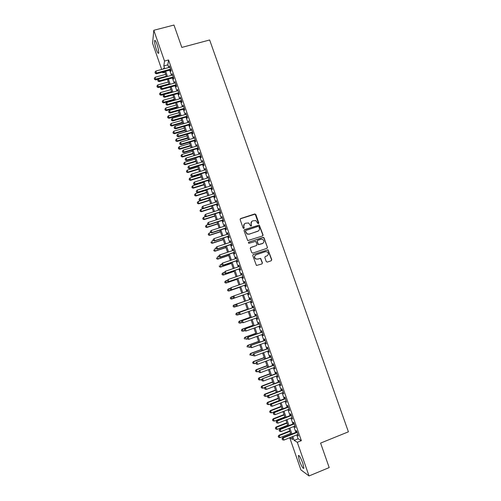 <?xml version="1.0" encoding="UTF-8"?>
<svg xmlns="http://www.w3.org/2000/svg" width="501" height="501" viewBox="0 0 501 501"><rect width="100%" height="100%" fill="white"/><g stroke="black" fill="none" stroke-linecap="round" stroke-linejoin="round"><path stroke-width="0.75" d="M258.441 223.634L258.792 222.901L255.829 214.491L254.771 213.952L240.649 218.542L240.142 219.595L243.104 228.055L243.849 228.431L244.206 227.692L243.824 226.596C243.436 225.005 243.974 223.878 245.446 223.227L248.634 222.989L250.719 225.995L251.164 226.032L251.515 225.293L251.133 224.197C250.744 222.607 251.283 221.486 252.748 220.841L255.867 220.578L257.702 223.258L258.441 223.634M258.547 223.59L255.203 214.134L240.255 218.831M243.981 228.368L243.824 226.596M251.283 225.976L251.133 224.197M299.423 460.77L298.289 455.685C299.028 454.833 300.519 457.307 302.767 463.112L303.9 468.21C303.13 469.024 301.64 466.544 299.423 460.77M156.362 49.511C155.072 45.56 154.483 42.641 154.59 40.744C154.928 39.717 155.711 40.869 156.938 44.207C158.235 48.184 158.83 51.108 158.717 52.981C158.366 53.995 157.583 52.837 156.362 49.511M266.244 261.566L267.309 262.104L271.26 260.752L271.755 259.687L268.048 249.799L253.255 254.508L252.748 255.573L256.412 265.48L261.935 263.939L262.443 262.868L260.658 258.372L257.577 259.092L255.667 258.86C254.145 257.301 254.276 255.955 256.074 254.809L265.367 251.665L267.177 251.846C268.786 253.381 268.686 254.746 266.87 255.936L265.323 256.462L264.822 257.527L266.244 261.566M161.691 69.457L152.592 43.286L153.801 30.285L173.972 25.05L181.819 47.42L209.65 39.986L348.408 431.818L320.602 443.091L329.195 467.59L309.029 475.95L300.907 469.888L289.735 437.749L292.716 439.534L291.807 436.922M153.801 30.285L164.516 61.053L163.827 65.938L164.76 68.618M296.786 434.931L298.133 438.795L301.358 440.661L168.574 59.963L164.516 61.053M301.358 440.661L297.306 442.289L309.029 475.95M262.524 235.958L263.025 234.906L259.28 225.043L244.544 229.652L244.031 230.704L247.726 240.593L262.524 235.958M264.077 237.887L267.384 247.281L266.883 248.339L252.767 253.105L251.696 252.567L250.281 248.521L250.788 247.456L256.531 245.534L257.032 244.469L255.698 241.325L249.047 243.261L248.571 243.21L248.659 242.14L263.658 237.405L267.384 247.281M170.446 69.965L170.922 71.33L171.054 70.535L169.426 65.856L169.526 67.322M173.158 77.755L173.634 79.114L173.778 78.35L172.144 73.66L172.244 75.131M175.882 85.552L176.358 86.917L176.509 86.172L174.868 81.475L174.974 82.953M178.606 93.368L179.082 94.733L179.239 94.013L177.598 89.31L177.705 90.781M181.331 101.196L181.813 102.567L181.976 101.866L180.335 97.15L180.441 98.628M184.067 109.036L184.543 110.408L184.719 109.732L183.072 105.01L183.178 106.494M186.804 116.89L187.28 118.261L187.468 117.61L185.821 112.882L185.927 114.366M189.547 124.755L190.029 126.133L190.217 125.501L188.57 120.766L188.677 122.257M192.296 132.64L192.772 134.017L192.979 133.41L191.319 128.663L191.432 130.154M195.046 140.53L195.528 141.915L195.741 141.326L194.081 136.573L194.188 138.069M197.801 148.44L198.283 149.824L198.502 149.26L196.843 144.501L196.956 146.004M200.563 156.362L201.051 157.752L201.277 157.214L199.611 152.442L199.724 153.945M203.331 164.297L203.819 165.687L204.051 165.173L202.385 160.395L202.498 161.904M206.105 172.25L206.587 173.64L206.832 173.152L205.166 168.361L205.272 169.87M208.879 180.216L209.368 181.606L209.618 181.137L207.946 176.346L208.059 177.855M211.66 188.194L212.148 189.591L212.411 189.14L210.733 184.337L210.846 185.858M214.447 196.185L214.935 197.582L215.205 197.162L213.526 192.346L213.639 193.868M217.24 204.189L217.728 205.592L218.004 205.191L216.326 200.369L216.438 201.897M220.033 212.211L220.521 213.614L220.809 213.238L219.125 208.41L219.244 209.938M222.832 220.24L223.327 221.649L223.621 221.298L221.937 216.463L221.642 216.827L222.049 217.991M225.638 228.293L226.133 229.702L226.433 229.37L224.749 224.523L224.448 224.868L224.861 226.064M228.45 236.353L228.944 237.762L229.258 237.461L227.56 232.608L227.254 232.927L227.679 234.142M231.268 244.432L231.756 245.841L232.082 245.565L230.385 240.699L230.072 240.994L230.504 242.24M234.086 252.517L234.581 253.938L234.913 253.681L233.209 248.809L232.89 249.078L233.334 250.356M236.91 260.626L237.405 262.042L237.743 261.81L236.046 256.932L235.708 257.176L236.165 258.478M239.741 268.743L240.236 270.164L240.586 269.958L238.883 265.067L238.539 265.292L239.002 266.62M242.578 276.878L243.073 278.299L243.43 278.118L241.726 273.22L241.369 273.414L241.845 274.78M245.421 285.025L245.916 286.453L246.279 286.29L244.569 281.387L244.212 281.556L244.695 282.946M248.264 293.185L248.759 294.613L249.135 294.482L247.425 289.565L247.056 289.716L247.544 291.131M251.12 301.383L251.615 302.792L251.997 302.685L250.281 297.763L249.899 297.882L250.4 299.316M253.982 309.599L254.47 310.989L254.865 310.902L253.143 305.973L252.755 306.067L253.255 307.501M256.856 317.828L257.332 319.193L257.733 319.137L256.011 314.196L255.61 314.271L256.111 315.705M259.731 326.076L260.194 327.416L260.608 327.385L258.879 322.431L258.478 322.481L258.979 323.922M262.612 334.336L263.069 335.651L263.488 335.645L261.76 330.685L261.347 330.71L261.848 332.15M265.492 342.609L265.943 343.905L266.375 343.924L264.641 338.952L264.221 338.952L264.722 340.398M268.386 350.9L268.824 352.172L269.262 352.216L267.528 347.237L267.096 347.212L267.603 348.658M271.279 359.204L271.711 360.451L272.162 360.52L270.421 355.535L269.983 355.485L270.484 356.931M274.179 367.521L274.604 368.749L275.062 368.842L273.321 363.845L272.87 363.77L273.377 365.223M277.084 375.856L277.504 377.059L277.967 377.178L276.226 372.174L275.763 372.068L276.27 373.527M279.996 384.204L280.403 385.382L280.879 385.526L279.132 380.516L278.662 380.384L279.17 381.843M282.908 392.571L283.798 393.892L282.044 388.87L281.568 388.72L282.076 390.179M285.833 400.95L286.716 402.272L284.963 397.243L284.474 397.061L284.988 398.527M288.758 409.342L289.647 410.67L287.887 405.628L287.392 405.422L287.9 406.887M291.688 417.753L292.578 419.08L290.818 414.033L290.311 413.801L290.824 415.266M294.626 426.176L295.515 427.503L293.755 422.449L293.235 422.193L293.749 423.664M168.574 59.963L167.81 64.854L168.743 67.535M169.664 70.178L171.467 75.344M172.382 77.968L174.191 83.166M175.1 85.771L176.922 91M177.824 93.587L179.659 98.854M180.554 101.415L182.395 106.713M183.285 109.256L185.145 114.591M186.021 117.115L187.894 122.482M188.764 124.981L190.649 130.385M191.514 132.865L193.405 138.301M194.263 140.762L196.173 146.236M197.025 148.672L198.941 154.183M199.786 156.6L201.715 162.136M202.548 164.535L204.496 170.115M205.322 172.488L207.276 178.099M208.097 180.454L210.063 186.103M210.877 188.439L212.862 194.112M213.664 196.43L215.655 202.147M216.457 204.439L218.461 210.188M219.25 212.462L221.267 218.242M222.056 220.496L224.085 226.314M224.861 228.544L226.903 234.399M227.667 236.61L229.721 242.503M230.485 244.688L232.552 250.619M233.303 252.78L235.382 258.748M236.134 260.889L238.219 266.889M238.958 269.006L241.062 275.043M241.795 277.147L243.912 283.215M244.638 285.294L246.768 291.4M247.481 293.461L249.617 299.592M250.337 301.658L252.473 307.777M253.205 309.875L255.335 315.981M256.074 318.11L258.197 324.203M258.948 326.358L261.065 332.432M261.829 334.618L263.939 340.68M264.71 342.897L266.82 348.947M267.603 351.188L269.707 357.219M270.496 359.493L272.594 365.511M273.396 367.815L275.487 373.821M276.301 376.151L278.393 382.144M279.214 384.505L281.293 390.479M282.132 392.872L284.205 398.827M285.05 401.251L287.123 407.194M287.975 409.649L290.041 415.573M290.912 418.059L292.966 423.971M293.849 426.489L295.897 432.382M297.569 434.618L298.458 435.945L296.692 430.879L296.166 430.597L296.68 432.069M164.929 72.225L162.85 72.795L162.612 72.106M163.764 68.888L163.514 68.155L163.395 68.994M162.963 72.006L162.85 72.795M290.924 434.367L288.87 428.461M287.987 425.944L285.933 420.02M285.063 417.533L282.996 411.597M282.144 409.135L280.072 403.186M279.226 400.756L277.153 394.788M275.6 390.323L265.073 394.356L265.787 396.41L276.308 392.371L274.235 386.409M273.408 384.035L271.323 378.042M270.509 375.7L268.417 369.688M267.615 367.383L265.517 361.353M264.728 359.073L262.624 353.03M261.841 350.781L259.731 344.726M258.961 342.509L256.85 336.434M256.086 334.242L253.969 328.155M253.218 325.994L251.095 319.889M250.356 317.766L248.227 311.641M247.494 309.543L245.358 303.412M244.638 301.339L242.503 295.195M241.789 293.141L239.66 287.023M238.933 284.937L236.816 278.857M236.084 276.752L233.98 270.709M233.241 268.58L231.149 262.574M230.404 260.426L228.324 254.452M227.573 252.285L225.506 246.342M224.742 244.156L222.688 238.251M221.918 236.04L219.876 230.172M219.1 227.942L217.071 222.112M216.288 219.858L214.271 214.059M213.482 211.785L211.478 206.024M210.677 203.725L208.685 198.001M207.877 195.684L205.898 189.992M205.084 187.656L203.118 182.001M202.298 179.64L200.344 174.022M199.517 171.643L197.569 166.056M196.736 163.652L194.808 158.103M193.962 155.679L192.046 150.168M191.194 147.72L189.284 142.24M188.426 139.779L186.535 134.331M185.671 131.844L183.786 126.434M182.915 123.929L181.043 118.549M180.166 116.025L178.306 110.683M177.417 108.135L175.575 102.824M174.68 100.256L172.845 94.983M171.943 92.397L170.121 87.155M169.213 84.55L167.403 79.34M166.489 76.709L164.685 71.537M292.803 436.521L294.15 440.392L297.306 442.289M165.681 71.267L167.478 76.44M168.392 79.064L170.208 84.274M171.117 86.88L172.939 92.115M173.841 94.702L175.676 99.981M176.565 102.542L178.412 107.853M179.302 110.395L181.155 115.737M182.038 118.261L183.911 123.641M184.781 126.146L186.66 131.556M187.531 134.036L189.422 139.485M190.28 141.946L192.184 147.426M193.035 149.868L194.958 155.379M195.797 157.802L197.732 163.351M198.565 165.75L200.506 171.336M201.339 173.715L203.293 179.333M204.114 181.694L206.08 187.343M206.894 189.685L208.873 195.371M209.681 197.688L211.672 203.412M212.468 205.704L214.472 211.466M215.267 213.739L217.284 219.532M218.067 221.786L220.096 227.617M220.872 229.846L222.914 235.714M223.684 237.925L225.738 243.824M226.502 246.016L228.562 251.947M229.32 254.12L231.399 260.088M232.145 262.236L234.236 268.242M234.975 270.365L237.079 276.414M237.812 278.512L239.929 284.593M240.649 286.678L242.778 292.791M243.499 294.851L245.634 300.995M246.354 303.061L248.49 309.192M249.216 311.29L251.345 317.409M252.084 319.538L254.214 325.637M254.965 327.798L257.082 333.885M257.84 336.071L259.956 342.139M260.727 344.356L262.837 350.418M263.62 352.66L265.718 358.703M266.513 360.983L268.611 367.008M269.413 369.312L271.504 375.324M272.319 377.666L274.404 383.66M275.231 386.027L277.31 392.007M278.143 394.406L280.222 400.368M281.067 402.798L283.134 408.747M283.992 411.208L286.058 417.139M286.923 419.631L288.983 425.549M289.86 428.067L291.914 433.972M167.81 64.854L163.827 65.938M298.133 438.795L294.15 440.392M169.294 66.658L169.67 66.558M172.006 74.442L172.382 74.336M174.724 82.233L175.1 82.133M177.448 90.042L177.817 89.936M180.172 97.864L180.548 97.758M182.903 105.698L183.278 105.592M185.639 113.545L186.015 113.439M188.382 121.411L188.758 121.298M191.125 129.283L191.501 129.177M193.874 137.174L194.25 137.061M196.63 145.077L197.006 144.964M199.392 152.993L199.767 152.88M202.154 160.927L202.529 160.808M204.928 168.868L205.297 168.756M207.702 176.828L208.072 176.709M210.476 184.8L210.852 184.681M213.263 192.785L213.639 192.666M216.05 200.782L216.426 200.663M218.843 208.798L219.219 208.679M221.642 216.827L222.018 216.708M224.448 224.868L224.824 224.749M227.254 232.927L227.629 232.802M230.072 240.994L230.447 240.868M232.89 249.078L233.266 248.953M235.708 257.176L236.084 257.051M238.539 265.292L238.914 265.161M241.369 273.414L241.745 273.289M244.212 281.556L244.588 281.43M247.056 289.716L247.431 289.584M251.615 302.792L251.99 302.66M254.47 310.989L254.846 310.852M257.332 319.193L257.708 319.062M260.194 327.416L260.57 327.278M263.069 335.651L263.445 335.52M265.943 343.905L266.319 343.767M268.824 352.172L269.2 352.034M271.711 360.451L272.087 360.313M274.604 368.749L274.98 368.604M277.504 377.059L277.88 376.915M280.403 385.382L280.779 385.238M283.315 393.723L283.685 393.579M286.228 402.078L286.603 401.934M289.146 410.451L289.515 410.3M292.064 418.836L292.44 418.686M294.995 427.234L295.371 427.084M297.926 435.651L298.302 435.501M251.727 221.461L250.982 224.335M244.394 223.891L243.68 226.734M262.662 235.896L262.856 235.032L259.117 225.181L244.181 229.89M258.936 226.771L258.197 226.396L245.803 230.479L245.446 231.218L247.15 233.898L249.266 234.092L257.733 231.293C259.199 230.635 259.731 229.514 259.343 227.924L258.936 226.771M245.534 230.667L245.446 231.218M258.46 230.917L249.116 234.224L246.999 234.023L245.302 231.349M266.97 248.308L267.215 247.388M256.656 245.477L250.494 247.632M263.908 238.006L262.85 237.474L248.421 242.296M262.461 243.542C264.303 242.321 264.384 240.95 262.706 239.434L260.965 239.284L257.696 240.374L257.188 241.432L258.522 244.569L262.919 243.329M257.395 240.555L257.188 241.432M262.299 243.655L258.359 244.688L257.032 241.551M267.177 255.804L265.098 256.587M255.516 255.09C254.095 256.343 254.095 257.633 255.51 258.954L257.577 259.092M261.979 263.921L262.274 262.956L260.495 258.466L257.414 259.192M271.285 260.739L271.58 259.781L267.872 249.905L252.999 254.652M165.668 74.367L155.153 77.248L155.73 79.916L158.341 79.196M154.565 79.095L154.295 78.331L154.527 79.396L166.332 76.277M154.295 78.331L155.153 77.248M155.73 79.916L154.527 79.396M170.578 69.169L156.544 73.002L155.867 71.042L169.902 67.222M170.822 69.864L156.45 73.785L156.544 73.002L155.26 72.933L154.991 72.15L155.26 72.933M155.222 73.252L156.45 73.785M155.867 71.042L154.991 72.15M168.33 82.007L157.809 84.913L158.379 87.562L161.303 86.748M157.22 86.761L156.951 85.997L157.182 87.055L168.994 83.917M156.951 85.997L157.809 84.913M158.379 87.562L157.182 87.055M170.991 89.654L160.47 92.591L161.034 95.221L171.874 92.19M159.875 94.439L159.612 93.668L159.838 94.72L161.14 94.514L171.655 91.57M159.612 93.668L160.47 92.591M161.034 95.221L159.838 94.72M173.659 97.319L163.138 100.281L163.695 102.893L174.53 99.831M162.543 102.129L162.274 101.359L162.499 102.404L163.802 102.21L174.323 99.242M162.274 101.359L163.138 100.281M163.695 102.893L162.499 102.404M176.327 104.997L165.806 107.991L166.357 110.583L177.197 107.49M165.211 109.832L164.942 109.061L165.167 110.095L166.476 109.919L176.997 106.92M164.942 109.061L165.806 107.991M166.357 110.583L165.167 110.095M173.302 76.979L159.268 80.843L158.585 78.882L172.62 75.025M173.534 77.649L159.168 81.607L159.268 80.843L157.978 80.774L157.709 79.991L157.978 80.774M157.94 81.081L159.168 81.607M158.585 78.882L157.709 79.991M176.033 84.801L161.992 88.702L161.309 86.736L175.35 82.847M176.252 85.446L161.886 89.447L161.992 88.702L160.702 88.633L160.433 87.844L160.702 88.633M160.664 88.927L161.886 89.447M161.309 86.736L160.433 87.844M178.763 92.641L164.729 96.58L164.04 94.608L178.08 90.681M178.976 93.261L164.61 97.294L164.729 96.58L163.432 96.499L163.163 95.71L163.432 96.499M163.389 96.787L164.61 97.294M164.04 94.608L163.163 95.71M181.5 100.488L167.466 104.465L166.777 102.492L180.817 98.528M181.706 101.089L167.334 105.16L167.466 104.465L166.169 104.383L165.894 103.594L166.169 104.383M166.119 104.659L167.334 105.16M166.777 102.492L165.894 103.594M179.001 112.687L168.486 115.706L169.025 118.28L179.865 115.161M167.885 117.547L167.616 116.777L167.835 117.804L169.15 117.641L179.671 114.616M167.616 116.777L168.486 115.706M169.025 118.28L167.835 117.804M184.243 108.354L170.202 112.368L169.52 110.389L183.554 106.387M184.443 108.924L170.071 113.038L170.202 112.368L168.906 112.274L168.63 111.485L168.906 112.274M168.856 112.543L170.071 113.038M169.52 110.389L168.63 111.485M181.681 120.39L171.16 123.44L171.699 125.995L182.539 122.845M170.565 125.275L170.296 124.505L170.509 125.526L171.837 125.375L182.358 122.319M170.296 124.505L171.16 123.44M171.699 125.995L170.509 125.526M186.986 116.226L172.951 120.278L172.263 118.299L186.297 114.259M187.18 116.777L172.807 120.929L172.951 120.278L171.649 120.184L171.373 119.395L171.649 120.184M171.593 120.447L172.807 120.929M172.263 118.299L171.373 119.395M184.368 128.112L173.847 131.181L174.373 133.717L185.213 130.542M173.246 133.022L172.977 132.245L173.189 133.26L174.517 133.122L185.038 130.041M172.977 132.245L173.847 131.181M174.373 133.717L173.189 133.26M189.735 124.116L175.701 128.206L175.012 126.227L189.052 122.144M189.923 124.649L175.55 128.832L175.701 128.206L174.398 128.106L174.123 127.317L174.398 128.106M174.335 128.356L175.55 128.832M175.012 126.227L174.123 127.317M187.061 135.84L176.54 138.94L177.06 141.457L187.9 138.251M175.932 140.775L175.663 139.998L175.876 141.006L177.21 140.881L187.731 137.775M175.663 139.998L176.54 138.94M177.06 141.457L175.876 141.006M192.497 132.026L178.456 136.147L177.767 134.162L191.802 130.047M192.672 132.527L178.3 136.754L178.456 136.147L177.147 136.047L176.872 135.251L177.147 136.047M177.085 136.285L178.3 136.754M177.767 134.162L176.872 135.251M189.754 143.58L179.233 146.712L179.746 149.21L190.587 145.979M178.625 148.546L178.356 147.764L178.563 148.766L179.903 148.653L190.424 145.522M178.356 147.764L179.233 146.712M179.746 149.21L178.563 148.766M195.252 139.942L181.218 144.106L180.523 142.115L194.563 137.963M195.421 140.418L181.049 144.689L181.218 144.106L179.909 143.994L179.627 143.198L179.909 143.994M179.84 144.225L181.049 144.689M180.523 142.115L179.627 143.198M192.453 151.34L181.932 154.496L182.439 156.976L193.28 153.713M181.324 156.325L181.055 155.548L181.256 156.537L182.602 156.444L193.123 153.281M181.055 155.548L181.932 154.496M182.439 156.976L181.256 156.537M198.02 147.876L183.98 152.072L183.291 150.081L197.325 145.891M198.177 148.327L183.804 152.63L183.98 152.072L182.671 151.96L182.389 151.164L182.671 151.96M182.602 152.185L183.804 152.63M183.291 150.081L182.389 151.164M195.152 159.105L184.631 162.293L185.132 164.754L195.972 161.46M184.024 164.121L183.754 163.339L183.955 164.328L185.307 164.24L195.828 161.053M183.754 163.339L184.631 162.293M185.132 164.754L183.955 164.328M200.788 155.817L186.754 160.057L186.059 158.059L200.099 153.832M200.939 156.249L186.566 160.596L186.754 160.057L185.433 159.938L185.157 159.143L185.433 159.938M185.364 160.151L186.566 160.596M186.059 158.059L185.157 159.143M197.864 166.889L187.336 170.102L187.831 172.544L198.672 169.225M186.729 171.931L186.46 171.148L186.66 172.125L188.019 172.056L198.54 168.837M186.46 171.148L187.336 170.102M187.831 172.544L186.66 172.125M203.563 163.777L189.528 168.054L188.833 166.056L202.874 161.785M203.707 164.184L189.334 168.568L189.528 168.054L188.207 167.929L187.931 167.134L188.207 167.929M188.132 168.136L189.334 168.568M188.833 166.056L187.931 167.134M206.343 171.749L192.309 176.07L191.614 174.066L205.648 169.758M206.481 172.131L192.102 176.552L192.309 176.07L190.981 175.939L190.706 175.137L190.981 175.939M190.906 176.133L192.102 176.552M191.614 174.066L190.706 175.137M209.13 179.74L195.089 184.092L194.394 182.088L208.435 177.742M209.255 180.097L194.883 184.556L195.089 184.092L193.768 183.961L193.486 183.153L193.768 183.961M193.687 184.143L194.883 184.556M194.394 182.088L193.486 183.153M200.575 174.686L190.048 177.924L190.537 180.347L201.377 177.003M189.441 179.753L189.171 178.97L189.365 179.94L190.731 179.884L201.252 176.634M189.171 178.97L190.048 177.924M190.537 180.347L189.365 179.94M203.293 182.496L192.766 185.765L193.248 188.163L204.089 184.788M192.152 187.587L191.883 186.804L192.077 187.762L193.449 187.725L203.97 184.449M191.883 186.804L192.766 185.765M193.248 188.163L192.077 187.762M206.011 190.317L195.49 193.611L195.96 195.997L206.807 192.591M194.876 195.44L194.601 194.651L194.795 195.603L196.173 195.578L206.694 192.278M194.601 194.651L195.49 193.611M195.96 195.997L194.795 195.603M211.923 187.743L197.882 192.133L197.181 190.123L211.222 185.739M212.036 188.075L197.663 192.572L197.882 192.133L196.555 191.989L196.273 191.188L196.555 191.989M196.467 192.171L197.663 192.572M197.181 190.123L196.273 191.188M208.742 198.152L198.214 201.477L198.684 203.844L209.524 200.406M197.601 203.3L197.325 202.51L197.513 203.456L198.897 203.444L209.418 200.112M197.325 202.51L198.214 201.477M198.684 203.844L197.513 203.456M214.716 195.753L200.676 200.187L199.974 198.171L214.015 193.749M214.823 196.066L200.45 200.607L200.676 200.187L199.342 200.043L199.066 199.235L199.342 200.043M199.254 200.206L200.45 200.607M199.974 198.171L199.066 199.235M203.199 208.635L200.945 209.355L201.402 211.698L212.249 208.241M200.331 211.178L200.056 210.389L200.237 211.328L201.627 211.328L212.155 207.965M200.056 210.389L200.945 209.355M201.402 211.698L200.237 211.328M217.515 203.788L203.475 208.259L202.773 206.237L216.814 201.778M217.616 204.07L203.237 208.648L203.475 208.259L202.141 208.103L201.859 207.295L202.141 208.103M202.047 208.259L203.237 208.648M202.773 206.237L201.859 207.295M205.698 216.601L203.682 217.246L204.132 219.57L214.973 216.081M203.062 219.062L202.786 218.273L202.968 219.206L204.364 219.219L214.891 215.831M202.786 218.273L203.682 217.246M204.132 219.57L202.968 219.206M220.321 211.829L206.28 216.338L205.579 214.315L219.62 209.819M220.409 212.086L206.036 216.708L206.28 216.338L204.94 216.181L204.659 215.374L204.94 216.181M204.846 216.332L206.036 216.708M205.579 214.315L204.659 215.374M208.191 224.58L206.425 225.149L206.869 227.454L217.71 223.934M205.798 226.966L205.529 226.176L205.704 227.097L207.107 227.128L217.628 223.715M205.529 226.176L206.425 225.149M206.869 227.454L205.704 227.097M223.127 219.889L209.086 224.435L208.385 222.413L222.425 217.872M223.208 220.121L208.836 224.78L209.086 224.435L207.746 224.273L207.464 223.465L207.746 224.273M207.646 224.41L208.836 224.78M208.385 222.413L207.464 223.465M210.683 232.577L209.167 233.071L209.606 235.357L220.446 231.806M208.541 234.888L208.272 234.092L208.447 235.007L209.856 235.05L220.377 231.606M208.272 234.092L209.167 233.071M209.606 235.357L208.447 235.007M225.945 227.961L211.904 232.545L211.197 230.516L225.237 225.938M226.014 228.168L211.641 232.865L211.904 232.545L210.558 232.376L210.276 231.568L210.558 232.376M210.458 232.508L211.641 232.865M211.197 230.516L210.276 231.568M213.251 240.561L211.917 241L212.349 243.267L223.189 239.691M211.29 242.816L211.015 242.021L211.19 242.929L212.606 242.985L223.127 239.516M212.349 243.267L211.19 242.929M212.988 239.804L213.269 240.618L212.988 239.804L214.015 238.639L228.055 234.023M213.094 239.685L214.015 238.639L214.722 240.674L214.453 240.968L228.825 236.228M228.763 236.046L214.722 240.674L213.376 240.499M213.269 240.618L214.453 240.968M216.006 248.502L214.672 248.947L215.092 251.195L225.938 247.588M214.046 250.757L213.77 249.968L213.94 250.863L215.361 250.938L225.882 247.431M215.092 251.195L213.94 250.863M215.806 247.926L216.088 248.74L215.806 247.926L216.839 246.774L230.88 242.121M215.912 247.82L216.839 246.774L217.547 248.809L217.265 249.085L231.644 244.306M231.587 244.144L217.547 248.809L216.194 248.634M216.088 248.74L217.265 249.085M218.762 256.462L217.428 256.907L218.123 258.898L217.847 259.136L228.688 255.497M216.801 258.716L216.526 257.921L216.695 258.81L218.123 258.898L228.644 255.366M217.847 259.136L216.695 258.81M221.53 264.428L220.196 264.879L220.885 266.876L220.603 267.089L231.443 263.42M219.563 266.689L219.288 265.893L219.451 266.776L220.885 266.876L231.412 263.313M220.603 267.089L219.451 266.776M224.298 272.412L222.964 272.87L223.653 274.867L223.365 275.055L234.205 271.354M222.331 274.673L222.056 273.878L222.219 274.748L223.653 274.867L234.18 271.279M221.937 273.953L222.964 272.87L222.056 273.878M223.365 275.055L222.219 274.748M218.624 256.067L218.912 256.881L218.624 256.067L219.663 254.928L233.71 250.231M218.743 255.967L219.663 254.928L220.377 256.963L220.089 257.213L234.462 252.391M234.418 252.26L220.377 256.963L219.025 256.781M218.912 256.881L220.089 257.213M221.455 264.215L221.736 265.035L221.455 264.215L222.5 263.094L236.541 258.353M221.567 264.127L222.5 263.094L223.208 265.135L222.914 265.355L237.286 260.495M237.249 260.388L223.208 265.135L221.855 264.941M221.736 265.035L222.914 265.355M224.285 272.381L224.567 273.202L224.285 272.381L225.337 271.273L239.378 266.494M224.404 272.306L225.337 271.273L226.045 273.321L225.744 273.515L240.117 268.617M240.092 268.53L226.045 273.321L224.692 273.12M224.567 273.202L225.744 273.515M227.316 280.328L225.738 280.867L226.427 282.871L226.133 283.034L236.973 279.308M225.106 282.677L224.824 281.875L224.987 282.739L226.427 282.871L236.954 279.251M224.705 281.938L225.738 280.867L224.824 281.875M226.133 283.034L224.987 282.739M227.122 280.566L227.404 281.387L227.122 280.566L228.18 279.464L242.221 274.648M227.247 280.491L228.18 279.464L228.894 281.518L228.575 281.687L242.954 276.746M242.935 276.69L228.894 281.518L227.529 281.311M227.404 281.387L228.575 281.687M230.379 288.238L228.512 288.883L229.207 290.887L228.901 291.031L239.747 287.273M227.88 290.686L227.604 289.885L227.755 290.743L229.207 290.887L239.735 287.242M227.479 289.941L228.512 288.883L227.604 289.885M228.901 291.031L227.755 290.743M229.965 288.758L230.247 289.578L229.965 288.758L231.03 287.674L245.07 282.815M230.091 288.701L231.03 287.674L231.744 289.728L231.418 289.879L245.791 284.894M245.784 284.862L231.744 289.728L230.379 289.522M230.247 289.578L231.418 289.879M231.675 299.041L242.522 295.252L231.675 299.041L230.535 298.759L230.385 297.913L230.535 298.759M233.441 296.166L231.299 296.911L231.994 298.922L230.66 298.715M230.26 297.957L231.299 296.911L230.385 297.913M232.815 296.968L233.228 297.744L232.815 296.968L233.554 296.028L247.92 291M232.946 296.918L233.879 295.897L234.593 297.951L234.261 298.076L248.64 293.054M248.634 293.047L234.593 297.951L233.228 297.744M233.097 297.794L234.261 298.076M233.165 305.948L233.447 306.756L233.165 305.948L234.086 304.952L244.607 301.258L233.76 305.053L234.086 304.952L234.781 306.969L236.867 306.236M233.447 306.756L234.455 307.063L233.316 306.794M233.04 305.986L233.76 305.053M235.802 305.153L236.741 304.132L250.782 299.197L236.403 304.239L236.741 304.132L237.455 306.192L235.952 306.017L235.802 305.153L235.952 306.017M251.496 301.251L237.455 306.192L236.084 305.979M236.403 304.239L235.664 305.197M247.388 309.242L236.547 313.087L236.879 313.012L237.574 315.029L239.378 314.39M247.4 309.28L236.879 313.012L235.827 314.033L236.24 314.81L235.958 314.002M236.24 314.81L237.574 315.029L236.109 314.841M235.827 314.033L236.547 313.087M250.181 317.258L239.334 321.135L239.678 321.085L240.374 323.101L241.889 322.563M250.199 317.321L239.678 321.085L238.62 322.093L239.033 322.876L238.752 322.068M239.033 322.876L240.035 323.151L238.896 322.894M238.62 322.093L239.334 321.135M252.974 325.293L242.127 329.195L242.478 329.17L243.179 331.192L244.513 330.71M253.005 325.381L242.478 329.17L241.413 330.165L241.833 330.961L241.557 330.153M241.833 330.961L243.179 331.192L241.695 330.973M241.413 330.165L242.127 329.195M253.631 307.37L239.253 312.467L253.644 307.407M238.658 313.401L239.603 312.386L240.317 314.453L238.808 314.259L238.658 313.401L238.808 314.259M254.358 309.461L240.317 314.453L238.946 314.227M239.253 312.467L238.52 313.432M256.487 315.567L242.115 320.709L256.512 315.636M241.526 321.667L242.471 320.653L243.192 322.719L241.67 322.512L241.526 321.667L241.67 322.512M257.232 317.697L243.192 322.719L241.814 322.494M242.115 320.709L241.382 321.686M259.355 323.784L244.976 328.963L259.386 323.878M244.394 329.946L245.346 328.938L246.066 331.011L244.538 330.785L244.394 329.946L244.538 330.785M260.107 325.938L246.066 331.011L244.682 330.773M244.976 328.963L244.25 329.952M255.773 333.334L244.926 337.267L245.283 337.267L245.991 339.29L247.319 338.808M255.811 333.447L245.283 337.267L244.219 338.25L244.638 339.058L244.363 338.25M244.219 338.25L244.926 337.267M262.223 332.013L247.851 337.236L262.261 332.132M247.275 338.238L248.22 337.229L248.941 339.309L247.413 339.071L247.275 338.238L247.413 339.071M262.981 334.198L248.941 339.309L247.563 339.071M247.851 337.236L247.125 338.238M258.572 341.394L247.732 345.358L248.095 345.377L248.803 347.412L250.137 346.917M258.622 341.532L248.095 345.377L247.024 346.348L247.45 347.168L247.168 346.36M247.024 346.348L247.732 345.358M265.098 340.26L250.725 345.521L265.148 340.404M250.156 346.548L251.107 345.546L251.828 347.625L250.287 347.368L250.156 346.548L250.287 347.368M265.868 342.471L251.828 347.625L250.444 347.375M250.725 345.521L249.999 346.535M261.384 349.466L250.538 353.462L251.621 355.541L252.955 355.046M261.441 349.629L250.913 353.506L249.836 354.464L250.268 355.297L249.986 354.483M249.836 354.464L250.538 353.462M267.979 348.521L253.6 353.825L268.035 348.69M253.043 354.871L253.994 353.869L254.721 355.954L253.174 355.679L253.043 354.871L253.174 355.679M268.761 350.763L254.721 355.954L253.331 355.704M253.6 353.825L252.886 354.852M264.196 357.551L253.356 361.578L254.445 363.682L255.779 363.187M264.259 357.739L253.738 361.647L252.654 362.592L253.086 363.432L252.805 362.618M254.445 363.682L253.086 363.432M252.654 362.592L253.356 361.578M270.859 356.793L256.487 362.142L270.928 356.988M255.936 363.206L256.224 364.039L255.936 363.206L256.888 362.21L257.614 364.296L271.655 359.067M256.487 362.142L255.773 363.175M256.224 364.039L257.614 364.296M267.014 365.649L256.174 369.707L257.27 371.842L258.848 371.254M267.089 365.862L256.562 369.801L255.472 370.734L255.911 371.585L255.629 370.771M257.27 371.842L255.911 371.585M255.472 370.734L256.174 369.707M273.753 365.079L259.38 370.471L273.828 365.304M258.829 371.56L259.117 372.393L258.829 371.56L259.787 370.565L260.514 372.656L274.554 367.383M259.38 370.471L258.666 371.517M259.117 372.393L260.514 372.656M269.839 373.765L258.998 377.854L260.107 380.015L261.929 379.326M269.92 374.003L259.399 377.973L258.297 378.888L258.741 379.758L258.46 378.938M260.107 380.015L258.741 379.758M258.297 378.888L258.998 377.854M276.646 373.383L262.274 378.812L276.734 373.633M261.735 379.927L262.023 380.766L261.735 379.927L262.693 378.938L263.42 381.036L277.46 375.719M262.274 378.812L261.566 379.877M262.023 380.766L263.42 381.036M272.663 381.894L261.823 386.014L262.944 388.206L265.016 387.417M272.757 382.157L262.236 386.158L261.134 387.06L261.578 387.937L261.297 387.116M262.944 388.206L261.578 387.937M261.134 387.06L261.823 386.014M279.545 381.699L265.173 387.173L279.639 381.975M264.641 388.313L264.929 389.152L264.641 388.313L265.605 387.323L266.332 389.421L280.372 384.067M265.173 387.173L264.465 388.25M264.929 389.152L266.332 389.421M275.5 390.035L264.66 394.187L265.073 394.356L263.964 395.245L264.415 396.134L264.133 395.314M265.787 396.41L264.415 396.134M263.964 395.245L264.66 394.187M282.451 390.035L268.079 395.552L268.517 395.727L282.558 390.335M267.553 396.704L267.841 397.55L267.553 396.704L268.517 395.727L269.25 397.825L283.284 392.427M268.079 395.552L267.377 396.635M267.841 397.55L269.25 397.825M278.337 398.195L267.496 402.378L268.636 404.626L279.157 400.556M278.443 398.508L267.922 402.566L266.808 403.449L267.265 404.345L266.977 403.524M268.636 404.626L267.265 404.345M266.808 403.449L267.496 402.378M285.363 398.383L270.991 403.944L271.436 404.144L285.476 398.708M270.471 405.121L270.759 405.96L270.471 405.121L271.436 404.144L272.168 406.248L286.209 400.806M270.991 403.944L270.289 405.04M270.759 405.96L272.168 406.248M281.18 406.361L270.34 410.582L271.486 412.855L282.013 408.753M281.299 406.706L270.772 410.795L269.657 411.659L270.114 412.573L269.826 411.747M271.486 412.855L270.114 412.573M269.657 411.659L270.34 410.582M288.275 406.743L273.903 412.348L274.366 412.573L288.401 407.1M273.389 413.55L273.684 414.39L273.389 413.55L274.366 412.573L275.099 414.684L289.133 409.198M273.903 412.348L273.208 413.457M273.684 414.39L275.099 414.684M284.023 414.546L273.183 418.798L274.348 421.103L284.869 416.97M284.155 414.916L273.634 419.036L272.506 419.888L272.97 420.809L272.682 419.988M274.348 421.103L272.97 420.809M272.506 419.888L273.183 418.798M291.2 415.122L276.828 420.765L277.297 421.022L291.332 415.504M276.32 421.992L276.615 422.838L276.32 421.992L277.297 421.022L278.03 423.132L292.064 417.609M276.828 420.765L276.132 421.886M276.615 422.838L278.03 423.132M286.879 422.75L276.038 427.027L277.21 429.357L287.731 425.199M287.017 423.138L276.496 427.29L275.362 428.13L275.826 429.063L275.544 428.236M277.21 429.357L275.826 429.063M275.362 428.13L276.038 427.027M294.125 423.514L279.752 429.2L280.228 429.482L294.269 423.921M279.257 430.447L279.545 431.298L279.257 430.447L280.228 429.482L280.967 431.599L295.001 426.032M279.752 429.2L279.063 430.334M279.545 431.298L280.967 431.599M289.735 430.96L278.894 435.275L280.078 437.636L290.599 433.44M289.879 431.38L279.358 435.563L278.224 436.39L278.694 437.335L278.406 436.509M280.078 437.636L278.694 437.335M278.224 436.39L278.894 435.275M297.055 431.918L282.683 437.655L283.171 437.962L297.206 432.357M282.195 438.926L282.489 439.772L282.195 438.926L283.171 437.962L283.91 440.078L297.945 434.467M282.683 437.655L282 438.801M282.489 439.772L283.91 440.078M263.006 235.414L263.025 234.906M267.384 247.845L267.221 247.381M298.289 455.685L298.872 455.447M154.59 40.744L155.241 40.568"/></g></svg>
